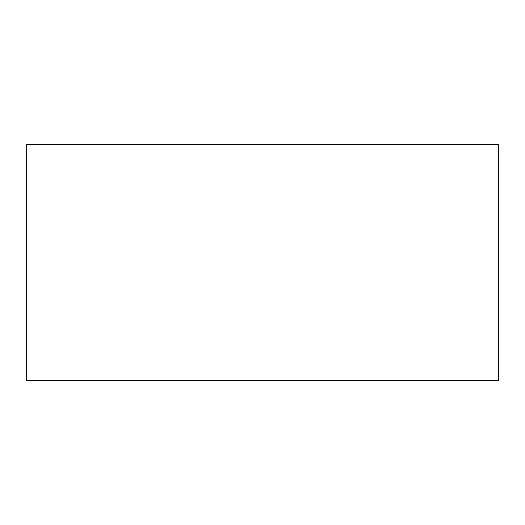 <?xml version="1.0" encoding="UTF-8"?>
<svg xmlns="http://www.w3.org/2000/svg" width="525" height="525" viewBox="0 0 525 525"><rect width="100%" height="100%" fill="white"/><g stroke="black" fill="none" stroke-linecap="round" stroke-linejoin="round"><path stroke-width="0.79" d="M498.75 144.375L26.25 144.375L26.25 380.625L498.75 380.625L498.75 144.375"/></g></svg>

